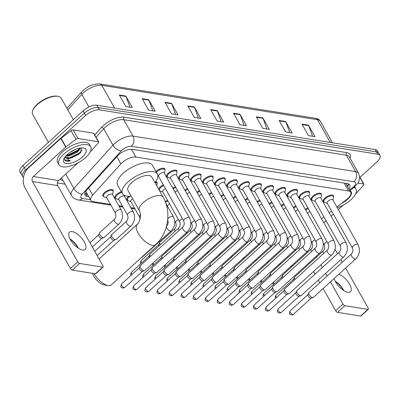 <?xml version="1.0" encoding="UTF-8"?>
<svg xmlns="http://www.w3.org/2000/svg" width="400" height="400" viewBox="0 0 400 400"><rect width="100%" height="100%" fill="white"/><g stroke="black" fill="none" stroke-linecap="round" stroke-linejoin="round"><path stroke-width="0.6" d="M127.715 200.405A5.84 2.485 -29.4 0 1 126.93 199.82A5.84 2.485 -29.4 0 1 128.54 196.4A5.84 2.485 -29.4 0 1 128.76 196.2M115.67 198.49A5.84 2.485 -29.4 0 1 114.89 197.9A5.84 2.485 -29.4 0 1 116.495 194.48A5.84 2.485 -29.4 0 1 121.355 191.755M103.625 196.57A5.84 2.485 -29.4 0 1 102.845 195.98A5.84 2.485 -29.4 0 1 104.45 192.56A5.84 2.485 -29.4 0 1 113.015 190.25A5.84 2.485 -29.4 0 1 113.11 191.225M158.73 189.34A5.84 2.485 -29.4 0 1 160.47 186.68A5.84 2.485 -29.4 0 1 163.305 184.76M251.8 190.56A5.84 2.485 -29.4 0 1 251.02 189.975A5.84 2.485 -29.4 0 1 252.625 186.555A5.84 2.485 -29.4 0 1 261.19 184.24A5.84 2.485 -29.4 0 1 261.29 185.215M239.755 188.645A5.84 2.485 -29.4 0 1 238.975 188.055A5.84 2.485 -29.4 0 1 240.58 184.635A5.84 2.485 -29.4 0 1 249.145 182.325A5.84 2.485 -29.4 0 1 249.245 183.295M299.98 198.24A5.84 2.485 -29.4 0 1 299.195 197.65A5.84 2.485 -29.4 0 1 300.805 194.23A5.84 2.485 -29.4 0 1 309.37 191.92A5.84 2.485 -29.4 0 1 309.465 192.89M227.71 186.725A5.84 2.485 -29.4 0 1 226.93 186.135A5.84 2.485 -29.4 0 1 228.535 182.715A5.84 2.485 -29.4 0 1 237.1 180.405A5.84 2.485 -29.4 0 1 237.2 181.38M312.025 200.155A5.84 2.485 -29.4 0 1 311.24 199.57A5.84 2.485 -29.4 0 1 312.85 196.15A5.84 2.485 -29.4 0 1 321.415 193.835A5.84 2.485 -29.4 0 1 321.51 194.81M263.845 192.48A5.84 2.485 -29.4 0 1 263.065 191.895A5.84 2.485 -29.4 0 1 264.67 188.475A5.84 2.485 -29.4 0 1 273.235 186.16A5.84 2.485 -29.4 0 1 273.335 187.135M287.935 196.32A5.84 2.485 -29.4 0 1 287.155 195.73A5.84 2.485 -29.4 0 1 288.76 192.31A5.84 2.485 -29.4 0 1 297.325 190A5.84 2.485 -29.4 0 1 297.42 190.975M275.89 194.4A5.84 2.485 -29.4 0 1 275.11 193.81A5.84 2.485 -29.4 0 1 276.715 190.39A5.84 2.485 -29.4 0 1 285.28 188.08A5.84 2.485 -29.4 0 1 285.375 189.055M215.665 184.805A5.84 2.485 -29.4 0 1 214.885 184.215A5.84 2.485 -29.4 0 1 216.49 180.795A5.84 2.485 -29.4 0 1 225.055 178.485A5.84 2.485 -29.4 0 1 225.155 179.46M203.625 182.885A5.84 2.485 -29.4 0 1 202.84 182.3A5.84 2.485 -29.4 0 1 204.445 178.88A5.84 2.485 -29.4 0 1 213.01 176.565A5.84 2.485 -29.4 0 1 213.11 177.54M191.58 180.965A5.84 2.485 -29.4 0 1 190.795 180.38A5.84 2.485 -29.4 0 1 192.405 176.96A5.84 2.485 -29.4 0 1 200.965 174.65A5.84 2.485 -29.4 0 1 201.065 175.62M179.535 179.05A5.84 2.485 -29.4 0 1 178.75 178.46A5.84 2.485 -29.4 0 1 180.36 175.04A5.84 2.485 -29.4 0 1 188.92 172.73A5.84 2.485 -29.4 0 1 189.02 173.705M167.49 177.13A5.84 2.485 -29.4 0 1 166.705 176.54A5.84 2.485 -29.4 0 1 168.315 173.12A5.84 2.485 -29.4 0 1 176.88 170.81A5.84 2.485 -29.4 0 1 176.975 171.785M155.99 171.47A5.84 2.485 -29.4 0 1 156.27 171.2A5.84 2.485 -29.4 0 1 164.835 168.89A5.84 2.485 -29.4 0 1 164.93 169.865M324.07 202.075A5.84 2.485 -29.4 0 1 323.285 201.485A5.84 2.485 -29.4 0 1 324.895 198.065A5.84 2.485 -29.4 0 1 333.46 195.755A5.84 2.485 -29.4 0 1 333.555 196.73M336.87 207.015L346.335 199.79A10.945 4.66 150.6 0 0 347.705 198.65A10.945 4.66 150.6 0 0 350.72 192.24A10.945 4.66 150.6 0 0 348.505 190.96L135.885 157.085A10.945 4.66 150.6 0 0 120.865 163.87L92.675 195.095A10.945 4.66 150.6 0 0 90.835 200.335A10.945 4.66 150.6 0 0 93.05 201.615L110.515 204.4M345.65 183.31A10.945 4.66 -29.4 0 1 345.855 183.61L350.72 192.24M321.54 218.725L323.935 216.895M329.205 212.87L331.6 211.04M118.8 205.72L122.56 206.315M130.845 207.635L134.605 208.235M165.275 201.645A5.84 2.485 -29.4 0 1 167.51 200.235M293.29 207.5A5.84 2.485 -29.4 0 1 295.795 205.87M281.245 205.58A5.84 2.485 -29.4 0 1 283.75 203.95M269.2 203.665A5.84 2.485 -29.4 0 1 271.71 202.03M257.155 201.745A5.84 2.485 -29.4 0 1 259.665 200.11M245.11 199.825A5.84 2.485 -29.4 0 1 247.62 198.195M233.07 197.905A5.84 2.485 -29.4 0 1 235.575 196.275M221.025 195.985A5.84 2.485 -29.4 0 1 223.53 194.355M208.98 194.07A5.84 2.485 -29.4 0 1 211.485 192.435M196.935 192.15A5.84 2.485 -29.4 0 1 199.44 190.52M184.89 190.23A5.84 2.485 -29.4 0 1 187.395 188.6M172.845 188.31A5.84 2.485 -29.4 0 1 175.35 186.68M155.575 181.735A5.84 2.485 -29.4 0 1 156.99 182.45A5.84 2.485 -29.4 0 1 157.09 183.425M305.335 209.42A5.84 2.485 -29.4 0 1 307.84 207.79M348.89 188.99A10.945 4.66 150.6 0 0 349.8 184.9A10.945 4.66 150.6 0 0 347.59 183.62L132.355 149.33A10.945 4.66 150.6 0 0 117.335 156.115L86.885 189.845A10.945 4.66 150.6 0 0 85.04 195.085A10.945 4.66 150.6 0 0 87.255 196.365L88.73 196.6M348.765 183.97A10.945 4.66 -29.4 0 1 347.59 186.69M23.51 177.31A10.945 4.66 -29.4 0 1 22.595 176.445A10.945 4.66 -29.4 0 1 25.605 170.03L85.655 115.47A10.945 4.66 -29.4 0 1 99.5 109.855L377.785 154.19A10.945 4.66 -29.4 0 1 380 155.47A10.945 4.66 -29.4 0 1 376.985 161.885L360.04 177.285M65.035 184.135L57.32 182.905M22.595 176.445L20 171.84A10.945 4.66 -29.4 0 1 23.015 165.43L83.06 110.865A10.945 4.66 -29.4 0 1 96.905 105.25L375.195 149.59L376.49 151.89A10.945 4.66 -29.4 0 1 378.705 153.17A10.945 4.66 -29.4 0 0 376.49 151.89L98.2 107.55L376.49 151.89L377.785 154.19M83.06 110.865L84.355 113.165A10.945 4.66 -29.4 0 1 98.2 107.55A10.945 4.66 -29.4 0 0 84.355 113.165L24.31 167.73L84.355 113.165L85.655 115.47M21.295 174.14A10.945 4.66 -29.4 0 1 24.31 167.73A10.945 4.66 -29.4 0 0 21.295 174.14M87.435 194.3L85.96 194.065A10.945 4.66 -29.4 0 1 84.785 193.715M119.345 95.02L125.83 106.525L132.35 107.565L125.87 96.06L119.345 95.02M129.96 107.185L126.065 96.485A2.92 2.33 -80.9 0 0 125.87 96.06M142.175 98.655L148.655 110.16L155.18 111.2L148.695 99.695L142.175 98.655M152.79 110.82L148.89 100.12A2.92 2.33 -80.9 0 0 148.695 99.695M165 102.295L171.485 113.8L178.005 114.835L171.525 103.335L165 102.295M175.615 114.455L171.72 103.76A2.92 2.33 -80.9 0 0 171.525 103.335M187.83 105.93L194.315 117.435L200.835 118.475L194.355 106.97L187.83 105.93M198.445 118.095L194.55 107.395A2.92 2.33 -80.9 0 0 194.355 106.97M301.97 124.115L308.455 135.62L314.975 136.66L308.495 125.155L301.97 124.115M312.585 136.28L308.69 125.58A2.92 2.33 -80.9 0 0 308.495 125.155M279.145 120.48L285.625 131.985L292.15 133.02L285.665 121.52L279.145 120.48M289.76 132.64L285.86 121.945A2.92 2.33 -80.9 0 0 285.665 121.52M256.315 116.84L262.8 128.345L269.32 129.385L262.84 117.88L256.315 116.84M266.93 129.005L263.035 118.305A2.92 2.33 -80.9 0 0 262.84 117.88M233.485 113.205L239.97 124.71L246.49 125.75L240.01 114.245L233.485 113.205M244.1 125.365L240.205 114.67A2.92 2.33 -80.9 0 0 240.01 114.245M210.66 109.57L217.14 121.07L223.665 122.11L217.18 110.605L210.66 109.57M221.275 121.73L217.375 111.035A2.92 2.33 -80.9 0 0 217.18 110.605M375.195 149.59A10.945 4.66 -29.4 0 1 377.405 150.87L380 155.47M343.605 290.465A14.595 6.24 47.7 0 0 335.31 281.335M335.22 281.155A11.675 4.99 -132.3 0 1 343.775 290.57M334.18 278.495A11.675 4.99 47.7 0 0 347.78 292.25A11.675 4.99 47.7 0 0 350.445 291.69A11.675 4.99 47.7 0 0 348.715 282.795A11.675 4.99 47.7 0 0 338.865 274.235M358 183.135L363.59 184.025L359.665 177.065M368.34 309.3L361.02 315.955A1.825 0.78 -132.3 0 1 360.6 316.04L367.925 309.39A1.825 0.78 47.7 0 0 368.34 309.3A1.825 0.78 47.7 0 0 368.2 308.125L345.64 268.08M337.555 312.37A1.825 0.78 -132.3 0 1 335.66 310.76L342.98 304.105A1.825 0.78 47.7 0 0 344.88 305.715L337.555 312.37L360.6 316.04M308.75 263.01L309.195 263.795M313.545 271.515L315.03 274.155M318.34 280.025L319.825 282.66M323.135 288.53L335.66 310.76M344.88 305.715L367.925 309.39M342.33 262.21L340.845 259.575M337.54 253.705L335.03 249.255M342.98 304.105L330.455 281.875M327.15 276.01L325.66 273.37M322.355 267.5L320.87 264.86M316.52 257.145L316.075 256.355M323.825 222.77L326.09 220.715M331.075 216.185L333.34 214.125M338.325 209.595L343.21 205.16M355.65 193.85L356.165 193.385A1.825 0.775 150.6 0 0 356.36 193.19L363.65 185.115A1.825 0.775 150.6 0 0 363.96 184.24A1.825 0.775 150.6 0 0 363.59 184.025M354.065 187.43A18.24 7.765 -29.4 0 1 355.97 189.06A18.24 7.765 -29.4 0 1 350.945 199.745A18.24 7.765 -29.4 0 1 337.295 207.77M349.895 190.62A12.77 5.435 -29.4 0 1 347.685 199.23A12.77 5.435 -29.4 0 1 341.765 203.28M104.095 284.915A10.035 4.29 -132.3 0 1 104.08 284.915A10.035 4.29 -132.3 0 1 92.47 273.325M93.965 273.565A13.68 5.85 47.7 0 0 108.14 285.57A13.68 5.85 47.7 0 0 108.155 285.575A13.68 5.85 47.7 0 0 111.28 284.915L155.56 244.68A13.68 5.85 -132.3 0 1 152.435 245.34A13.68 5.85 -132.3 0 1 139.925 235.915A13.68 5.85 -132.3 0 1 137.155 224.43L99.095 259.015M139.36 210.705A13.68 5.825 150.6 0 1 143.125 202.69A13.68 5.825 150.6 0 1 160.435 195.67A13.68 5.825 150.6 0 1 163.2 197.275L151.855 177.14A13.68 5.825 150.6 0 0 131.785 182.56A13.68 5.825 150.6 0 0 128.015 190.575L139.36 210.705L140.25 213.115C141.7 216.585 138.42 224.405 137.155 224.43M131.085 196.02A20.065 8.545 -29.4 0 1 122.455 193.71A20.065 8.545 -29.4 0 1 127.98 181.95A20.065 8.545 -29.4 0 1 157.42 174.005A20.065 8.545 -29.4 0 1 154.925 182.585M122.455 193.71L117.59 185.08A20.065 8.545 -29.4 0 1 123.115 173.325A20.065 8.545 -29.4 0 1 152.555 165.38L157.42 174.005M352.35 247.86L327.13 203.11A3.285 1.4 -29.4 0 1 328.035 201.185A3.285 1.4 -29.4 0 1 332.855 199.885L358.07 244.64A3.285 1.4 -29.4 0 0 357.28 244.24A3.285 1.4 -29.4 0 0 353.255 245.94A3.285 1.4 -29.4 0 0 352.35 247.86C353.28 250.115 352.95 252.165 351.36 254.005L308.91 292.58A3.285 1.405 -132.3 0 0 308.75 292.81A3.285 1.405 -132.3 0 0 309.165 294.695A3.285 1.405 -132.3 0 0 312.58 297.595A3.285 1.405 -132.3 0 0 313.08 297.575A3.285 1.405 -132.3 0 0 313.33 297.44L355.775 258.87A3.285 1.405 -132.3 0 1 355.025 259.025A3.285 1.405 -132.3 0 1 354.9 259A3.285 1.405 -132.3 0 1 351.965 256.68A3.285 1.405 -132.3 0 1 351.36 254.005M327.255 203.33L324.64 202.425A5.475 2.33 -29.4 0 1 323.93 201.885A5.475 2.33 -29.4 0 1 325.435 198.675A5.475 2.33 -29.4 0 1 333.465 196.51A5.475 2.33 -29.4 0 1 333.56 197.4L332.98 200.11M311.25 298.095A2.37 1.015 -132.3 0 1 311.07 298.195A2.37 1.015 -132.3 0 1 310.71 298.21A2.37 1.015 -132.3 0 1 308.245 296.115A2.37 1.015 -132.3 0 1 307.945 294.755L308.75 292.81M340.305 245.945L315.09 201.19A3.285 1.4 -29.4 0 1 315.99 199.265A3.285 1.4 -29.4 0 1 320.81 197.965L346.025 242.72A3.285 1.4 -29.4 0 0 345.235 242.32A3.285 1.4 -29.4 0 0 341.21 244.02A3.285 1.4 -29.4 0 0 340.305 245.945C341.235 248.195 340.905 250.245 339.315 252.09L296.87 290.66A3.285 1.405 -132.3 0 0 296.705 290.895A3.285 1.405 -132.3 0 0 297.12 292.78A3.285 1.405 -132.3 0 0 300.535 295.68A3.285 1.405 -132.3 0 0 301.035 295.66A3.285 1.405 -132.3 0 0 301.285 295.52L343.73 256.95A3.285 1.405 -132.3 0 1 342.985 257.105A3.285 1.405 -132.3 0 1 342.855 257.085A3.285 1.405 -132.3 0 1 339.92 254.765A3.285 1.405 -132.3 0 1 339.315 252.09M315.215 201.415L312.595 200.51A5.475 2.33 -29.4 0 1 311.885 199.965A5.475 2.33 -29.4 0 1 313.39 196.76A5.475 2.33 -29.4 0 1 321.42 194.59A5.475 2.33 -29.4 0 1 321.515 195.48L320.935 198.19M299.205 296.175A2.37 1.015 -132.3 0 1 299.025 296.275A2.37 1.015 -132.3 0 1 298.665 296.29A2.37 1.015 -132.3 0 1 296.2 294.195A2.37 1.015 -132.3 0 1 295.9 292.835L296.705 290.895M328.26 244.025L303.045 199.27A3.285 1.4 -29.4 0 1 303.945 197.35A3.285 1.4 -29.4 0 1 308.765 196.05L333.98 240.8A3.285 1.4 -29.4 0 0 333.19 240.4A3.285 1.4 -29.4 0 0 329.165 242.1A3.285 1.4 -29.4 0 0 328.26 244.025C329.19 246.28 328.86 248.325 327.27 250.17L284.825 288.74A3.285 1.405 -132.3 0 0 284.66 288.975A3.285 1.405 -132.3 0 0 285.075 290.86A3.285 1.405 -132.3 0 0 288.49 293.76A3.285 1.405 -132.3 0 0 288.99 293.74A3.285 1.405 -132.3 0 0 289.24 293.6L331.69 255.03A3.285 1.405 -132.3 0 1 330.94 255.19A3.285 1.405 -132.3 0 1 330.81 255.165A3.285 1.405 -132.3 0 1 327.875 252.845A3.285 1.405 -132.3 0 1 327.27 250.17M303.17 199.495L300.55 198.59A5.475 2.33 -29.4 0 1 299.84 198.045A5.475 2.33 -29.4 0 1 301.345 194.84A5.475 2.33 -29.4 0 1 309.375 192.67A5.475 2.33 -29.4 0 1 309.47 193.56L308.89 196.27M287.16 294.255A2.37 1.015 -132.3 0 1 286.98 294.355A2.37 1.015 -132.3 0 1 286.62 294.37A2.37 1.015 -132.3 0 1 284.155 292.275A2.37 1.015 -132.3 0 1 283.855 290.915L284.66 288.975M316.215 242.105L291 197.355A3.285 1.4 -29.4 0 1 291.9 195.43A3.285 1.4 -29.4 0 1 296.72 194.13L321.935 238.88A3.285 1.4 -29.4 0 0 321.145 238.48A3.285 1.4 -29.4 0 0 317.12 240.18A3.285 1.4 -29.4 0 0 316.215 242.105C317.145 244.36 316.815 246.41 315.225 248.25L272.78 286.82A3.285 1.405 -132.3 0 0 272.615 287.055A3.285 1.405 -132.3 0 0 273.03 288.94A3.285 1.405 -132.3 0 0 276.445 291.84A3.285 1.405 -132.3 0 0 276.945 291.82A3.285 1.405 -132.3 0 0 277.195 291.68L319.645 253.11A3.285 1.405 -132.3 0 1 318.895 253.27A3.285 1.405 -132.3 0 1 318.77 253.245A3.285 1.405 -132.3 0 1 315.83 250.925A3.285 1.405 -132.3 0 1 315.225 248.25M291.125 197.575L288.505 196.67A5.475 2.33 -29.4 0 1 287.795 196.125A5.475 2.33 -29.4 0 1 289.3 192.92A5.475 2.33 -29.4 0 1 297.33 190.755A5.475 2.33 -29.4 0 1 297.425 191.645L296.845 194.35M275.115 292.34A2.37 1.015 -132.3 0 1 274.94 292.44A2.37 1.015 -132.3 0 1 274.575 292.45A2.37 1.015 -132.3 0 1 272.11 290.36A2.37 1.015 -132.3 0 1 271.81 288.995L272.615 287.055M304.17 240.185L278.955 195.435A3.285 1.4 -29.4 0 1 279.86 193.51A3.285 1.4 -29.4 0 1 284.675 192.21L309.89 236.96A3.285 1.4 -29.4 0 0 309.1 236.56A3.285 1.4 -29.4 0 0 305.075 238.26A3.285 1.4 -29.4 0 0 304.17 240.185C305.1 242.44 304.77 244.49 303.18 246.33L260.735 284.905A3.285 1.405 -132.3 0 0 260.57 285.135A3.285 1.405 -132.3 0 0 260.985 287.02A3.285 1.405 -132.3 0 0 264.4 289.92A3.285 1.405 -132.3 0 0 264.9 289.9A3.285 1.405 -132.3 0 0 265.15 289.765L307.6 251.19A3.285 1.405 -132.3 0 1 306.85 251.35A3.285 1.405 -132.3 0 1 306.725 251.325A3.285 1.405 -132.3 0 1 303.785 249.005A3.285 1.405 -132.3 0 1 303.18 246.33M279.08 195.655L276.46 194.75A5.475 2.33 -29.4 0 1 275.75 194.21A5.475 2.33 -29.4 0 1 277.255 191A5.475 2.33 -29.4 0 1 285.285 188.835A5.475 2.33 -29.4 0 1 285.385 189.725L284.8 192.43M263.07 290.42A2.37 1.015 -132.3 0 1 262.895 290.52A2.37 1.015 -132.3 0 1 262.53 290.535A2.37 1.015 -132.3 0 1 260.065 288.44A2.37 1.015 -132.3 0 1 259.765 287.075L260.57 285.135M292.125 238.265L266.91 193.515A3.285 1.4 -29.4 0 1 267.815 191.59A3.285 1.4 -29.4 0 1 272.63 190.29L297.845 235.045A3.285 1.4 -29.4 0 0 297.055 234.645A3.285 1.4 -29.4 0 0 293.03 236.345A3.285 1.4 -29.4 0 0 292.125 238.265C293.055 240.52 292.725 242.57 291.135 244.415L248.69 282.985A3.285 1.405 -132.3 0 0 248.53 283.22A3.285 1.405 -132.3 0 0 248.94 285.1A3.285 1.405 -132.3 0 0 252.355 288A3.285 1.405 -132.3 0 0 252.855 287.985A3.285 1.405 -132.3 0 0 253.105 287.845L295.555 249.275A3.285 1.405 -132.3 0 1 294.805 249.43A3.285 1.405 -132.3 0 1 294.68 249.405A3.285 1.405 -132.3 0 1 291.745 247.09A3.285 1.405 -132.3 0 1 291.135 244.415M267.035 193.735L264.415 192.83A5.475 2.33 -29.4 0 1 263.705 192.29A5.475 2.33 -29.4 0 1 265.21 189.08A5.475 2.33 -29.4 0 1 273.24 186.915A5.475 2.33 -29.4 0 1 273.34 187.805L272.755 190.515M251.03 288.5A2.37 1.015 -132.3 0 1 250.85 288.6A2.37 1.015 -132.3 0 1 250.485 288.615A2.37 1.015 -132.3 0 1 248.02 286.52A2.37 1.015 -132.3 0 1 247.72 285.16L248.53 283.22M280.08 236.35L254.865 191.595A3.285 1.4 -29.4 0 1 255.77 189.67A3.285 1.4 -29.4 0 1 260.585 188.37L285.8 233.125A3.285 1.4 -29.4 0 0 285.01 232.725A3.285 1.4 -29.4 0 0 280.985 234.425A3.285 1.4 -29.4 0 0 280.08 236.35C281.01 238.605 280.68 240.65 279.095 242.495L236.645 281.065A3.285 1.405 -132.3 0 0 236.485 281.3A3.285 1.405 -132.3 0 0 236.895 283.185A3.285 1.405 -132.3 0 0 240.31 286.085A3.285 1.405 -132.3 0 0 240.815 286.065A3.285 1.405 -132.3 0 0 241.06 285.925L283.51 247.355A3.285 1.405 -132.3 0 1 282.76 247.515A3.285 1.405 -132.3 0 1 282.635 247.49A3.285 1.405 -132.3 0 1 279.7 245.17A3.285 1.405 -132.3 0 1 279.095 242.495M254.99 191.82L252.37 190.915A5.475 2.33 -29.4 0 1 251.66 190.37A5.475 2.33 -29.4 0 1 253.165 187.165A5.475 2.33 -29.4 0 1 261.195 184.995A5.475 2.33 -29.4 0 1 261.295 185.885L260.71 188.595M238.985 286.58A2.37 1.015 -132.3 0 1 238.805 286.68A2.37 1.015 -132.3 0 1 238.44 286.695A2.37 1.015 -132.3 0 1 235.975 284.6A2.37 1.015 -132.3 0 1 235.675 283.24L236.485 281.3M268.035 234.43L242.82 189.675A3.285 1.4 -29.4 0 1 243.725 187.755A3.285 1.4 -29.4 0 1 248.54 186.455L273.76 231.205A3.285 1.4 -29.4 0 0 272.965 230.805A3.285 1.4 -29.4 0 0 268.94 232.505A3.285 1.4 -29.4 0 0 268.035 234.43C268.965 236.685 268.635 238.735 267.05 240.575L224.6 279.145A3.285 1.405 -132.3 0 0 224.44 279.38A3.285 1.405 -132.3 0 0 224.85 281.265A3.285 1.405 -132.3 0 0 228.265 284.165A3.285 1.405 -132.3 0 0 228.77 284.145A3.285 1.405 -132.3 0 0 229.015 284.005L271.465 245.435A3.285 1.405 -132.3 0 1 270.715 245.595A3.285 1.405 -132.3 0 1 270.59 245.57A3.285 1.405 -132.3 0 1 267.655 243.25A3.285 1.405 -132.3 0 1 267.05 240.575M242.945 189.9L240.325 188.995A5.475 2.33 -29.4 0 1 239.615 188.45A5.475 2.33 -29.4 0 1 241.125 185.245A5.475 2.33 -29.4 0 1 249.15 183.08A5.475 2.33 -29.4 0 1 249.25 183.965L248.665 186.675M226.94 284.66A2.37 1.015 -132.3 0 1 226.76 284.76A2.37 1.015 -132.3 0 1 226.395 284.775A2.37 1.015 -132.3 0 1 223.93 282.68A2.37 1.015 -132.3 0 1 223.63 281.32L224.44 279.38M255.99 232.51L230.775 187.76A3.285 1.4 -29.4 0 1 231.68 185.835A3.285 1.4 -29.4 0 1 236.495 184.535L261.715 229.285A3.285 1.4 -29.4 0 0 260.92 228.885A3.285 1.4 -29.4 0 0 256.895 230.585A3.285 1.4 -29.4 0 0 255.99 232.51C256.92 234.765 256.59 236.815 255.005 238.655L212.555 277.225A3.285 1.405 -132.3 0 0 212.395 277.46A3.285 1.405 -132.3 0 0 212.805 279.345A3.285 1.405 -132.3 0 0 216.22 282.245A3.285 1.405 -132.3 0 0 216.725 282.225A3.285 1.405 -132.3 0 0 216.97 282.085L259.42 243.515A3.285 1.405 -132.3 0 1 258.67 243.675A3.285 1.405 -132.3 0 1 258.545 243.65A3.285 1.405 -132.3 0 1 255.61 241.33A3.285 1.405 -132.3 0 1 255.005 238.655M230.9 187.98L228.28 187.075A5.475 2.33 -29.4 0 1 227.57 186.53A5.475 2.33 -29.4 0 1 229.08 183.325A5.475 2.33 -29.4 0 1 237.105 181.16A5.475 2.33 -29.4 0 1 237.205 182.05L236.62 184.755M214.895 282.745A2.37 1.015 -132.3 0 1 214.715 282.845A2.37 1.015 -132.3 0 1 214.35 282.855A2.37 1.015 -132.3 0 1 211.885 280.765A2.37 1.015 -132.3 0 1 211.585 279.4L212.395 277.46M243.945 230.59L218.73 185.84A3.285 1.4 -29.4 0 1 219.635 183.915A3.285 1.4 -29.4 0 1 224.45 182.615L249.67 227.365A3.285 1.4 -29.4 0 0 248.875 226.965A3.285 1.4 -29.4 0 0 244.85 228.665A3.285 1.4 -29.4 0 0 243.945 230.59C244.875 232.845 244.545 234.895 242.96 236.735L200.51 275.31A3.285 1.405 -132.3 0 0 200.35 275.54A3.285 1.405 -132.3 0 0 200.76 277.425A3.285 1.405 -132.3 0 0 204.175 280.325A3.285 1.405 -132.3 0 0 204.68 280.305A3.285 1.405 -132.3 0 0 204.925 280.17L247.375 241.595A3.285 1.405 -132.3 0 1 246.625 241.755A3.285 1.405 -132.3 0 1 246.5 241.73A3.285 1.405 -132.3 0 1 243.565 239.41A3.285 1.405 -132.3 0 1 242.96 236.735M218.855 186.06L216.235 185.155A5.475 2.33 -29.4 0 1 215.525 184.615A5.475 2.33 -29.4 0 1 217.035 181.405A5.475 2.33 -29.4 0 1 225.065 179.24A5.475 2.33 -29.4 0 1 225.16 180.13L224.575 182.835M202.85 280.825A2.37 1.015 -132.3 0 1 202.67 280.925A2.37 1.015 -132.3 0 1 202.31 280.94A2.37 1.015 -132.3 0 1 199.84 278.845A2.37 1.015 -132.3 0 1 199.545 277.485L200.35 275.54M231.9 228.67L206.685 183.92A3.285 1.4 -29.4 0 1 207.59 181.995A3.285 1.4 -29.4 0 1 212.405 180.695L237.625 225.45A3.285 1.4 -29.4 0 0 236.835 225.05A3.285 1.4 -29.4 0 0 232.805 226.75A3.285 1.4 -29.4 0 0 231.9 228.67C232.83 230.925 232.5 232.975 230.915 234.82L188.465 273.39A3.285 1.405 -132.3 0 0 188.305 273.625A3.285 1.405 -132.3 0 0 188.715 275.51A3.285 1.405 -132.3 0 0 192.135 278.41A3.285 1.405 -132.3 0 0 192.635 278.39A3.285 1.405 -132.3 0 0 192.88 278.25L235.33 239.68A3.285 1.405 -132.3 0 1 234.58 239.835A3.285 1.405 -132.3 0 1 234.455 239.81A3.285 1.405 -132.3 0 1 231.52 237.495A3.285 1.405 -132.3 0 1 230.915 234.82M206.81 184.14L204.195 183.24A5.475 2.33 -29.4 0 1 203.48 182.695A5.475 2.33 -29.4 0 1 204.99 179.49A5.475 2.33 -29.4 0 1 213.02 177.32A5.475 2.33 -29.4 0 1 213.115 178.21L212.53 180.92M190.805 278.905A2.37 1.015 -132.3 0 1 190.625 279.005A2.37 1.015 -132.3 0 1 190.265 279.02A2.37 1.015 -132.3 0 1 187.795 276.925A2.37 1.015 -132.3 0 1 187.5 275.565L188.305 273.625M219.855 226.755L194.64 182A3.285 1.4 -29.4 0 1 195.545 180.08A3.285 1.4 -29.4 0 1 200.365 178.775L225.58 223.53A3.285 1.4 -29.4 0 0 224.79 223.13A3.285 1.4 -29.4 0 0 220.76 224.83A3.285 1.4 -29.4 0 0 219.855 226.755C220.785 229.01 220.46 231.055 218.87 232.9L176.42 271.47A3.285 1.405 -132.3 0 0 176.26 271.705A3.285 1.405 -132.3 0 0 176.675 273.59A3.285 1.405 -132.3 0 0 180.09 276.49A3.285 1.405 -132.3 0 0 180.59 276.47A3.285 1.405 -132.3 0 0 180.84 276.33L223.285 237.76A3.285 1.405 -132.3 0 1 222.535 237.92A3.285 1.405 -132.3 0 1 222.41 237.895A3.285 1.405 -132.3 0 1 219.475 235.575A3.285 1.405 -132.3 0 1 218.87 232.9M194.765 182.225L192.15 181.32A5.475 2.33 -29.4 0 1 191.435 180.775A5.475 2.33 -29.4 0 1 192.945 177.57A5.475 2.33 -29.4 0 1 200.975 175.4A5.475 2.33 -29.4 0 1 201.07 176.29L200.49 179M178.76 276.985A2.37 1.015 -132.3 0 1 178.58 277.085A2.37 1.015 -132.3 0 1 178.22 277.1A2.37 1.015 -132.3 0 1 175.75 275.005A2.37 1.015 -132.3 0 1 175.455 273.645L176.26 271.705M207.815 224.835L182.595 180.08A3.285 1.4 -29.4 0 1 183.5 178.16A3.285 1.4 -29.4 0 1 188.32 176.86L213.535 221.61A3.285 1.4 -29.4 0 0 212.745 221.21A3.285 1.4 -29.4 0 0 208.715 222.91A3.285 1.4 -29.4 0 0 207.815 224.835C208.74 227.09 208.415 229.14 206.825 230.98L164.375 269.55A3.285 1.405 -132.3 0 0 164.215 269.785A3.285 1.405 -132.3 0 0 164.63 271.67A3.285 1.405 -132.3 0 0 168.045 274.57A3.285 1.405 -132.3 0 0 168.545 274.55A3.285 1.405 -132.3 0 0 168.795 274.41L211.24 235.84A3.285 1.405 -132.3 0 1 210.49 236A3.285 1.405 -132.3 0 1 210.365 235.975A3.285 1.405 -132.3 0 1 207.43 233.655A3.285 1.405 -132.3 0 1 206.825 230.98M182.72 180.305L180.105 179.4A5.475 2.33 -29.4 0 1 179.395 178.855A5.475 2.33 -29.4 0 1 180.9 175.65A5.475 2.33 -29.4 0 1 188.93 173.485A5.475 2.33 -29.4 0 1 189.025 174.37L188.445 177.08M166.715 275.065A2.37 1.015 -132.3 0 1 166.535 275.165A2.37 1.015 -132.3 0 1 166.175 275.18A2.37 1.015 -132.3 0 1 163.705 273.085A2.37 1.015 -132.3 0 1 163.41 271.725L164.215 269.785M195.77 222.915L170.55 178.165A3.285 1.4 -29.4 0 1 171.455 176.24A3.285 1.4 -29.4 0 1 176.275 174.94L201.49 219.69A3.285 1.4 -29.4 0 0 200.7 219.29A3.285 1.4 -29.4 0 0 196.67 220.99A3.285 1.4 -29.4 0 0 195.77 222.915C196.7 225.17 196.37 227.22 194.78 229.06L152.33 267.63A3.285 1.405 -132.3 0 0 152.17 267.865A3.285 1.405 -132.3 0 0 152.585 269.75A3.285 1.405 -132.3 0 0 156 272.65A3.285 1.405 -132.3 0 0 156.5 272.63A3.285 1.405 -132.3 0 0 156.75 272.495L199.195 233.92A3.285 1.405 -132.3 0 1 198.445 234.08A3.285 1.405 -132.3 0 1 198.32 234.055A3.285 1.405 -132.3 0 1 195.385 231.735A3.285 1.405 -132.3 0 1 194.78 229.06M170.675 178.385L168.06 177.48A5.475 2.33 -29.4 0 1 167.35 176.935A5.475 2.33 -29.4 0 1 168.855 173.73A5.475 2.33 -29.4 0 1 176.885 171.565A5.475 2.33 -29.4 0 1 176.98 172.455L176.4 175.16M154.67 273.15A2.37 1.015 -132.3 0 1 154.49 273.25A2.37 1.015 -132.3 0 1 154.13 273.265A2.37 1.015 -132.3 0 1 151.66 271.17A2.37 1.015 -132.3 0 1 151.365 269.805L152.17 267.865M183.725 220.995L158.505 176.245A3.285 1.4 -29.4 0 1 159.41 174.32A3.285 1.4 -29.4 0 1 164.23 173.02L189.445 217.77A3.285 1.4 -29.4 0 0 188.655 217.375A3.285 1.4 -29.4 0 0 184.63 219.075A3.285 1.4 -29.4 0 0 183.725 220.995C184.655 223.25 184.325 225.3 182.735 227.14L140.285 265.715A3.285 1.405 -132.3 0 0 140.125 265.945A3.285 1.405 -132.3 0 0 140.54 267.83A3.285 1.405 -132.3 0 0 143.955 270.73A3.285 1.405 -132.3 0 0 144.455 270.71A3.285 1.405 -132.3 0 0 144.705 270.575L187.15 232.005A3.285 1.405 -132.3 0 1 186.4 232.16A3.285 1.405 -132.3 0 1 186.275 232.135A3.285 1.405 -132.3 0 1 183.34 229.815A3.285 1.405 -132.3 0 1 182.735 227.14M156.405 172.205A5.475 2.33 -29.4 0 1 156.81 171.81A5.475 2.33 -29.4 0 1 164.84 169.645A5.475 2.33 -29.4 0 1 164.935 170.535L164.355 173.245M142.625 271.23A2.37 1.015 -132.3 0 1 142.445 271.33A2.37 1.015 -132.3 0 1 142.085 271.345A2.37 1.015 -132.3 0 1 139.62 269.25A2.37 1.015 -132.3 0 1 139.32 267.89L140.125 265.945M307.59 213.425A3.285 1.4 -29.4 0 1 308.15 212.825A3.285 1.4 -29.4 0 1 310 211.62M295.085 279.415A3.285 1.405 -132.3 0 1 294.91 279.125A3.285 1.405 -132.3 0 1 294.495 277.24A3.285 1.405 -132.3 0 1 294.655 277.01L323.24 251.035C324.83 249.195 325.16 247.145 324.23 244.89A3.285 1.4 -29.4 0 1 325.135 242.965A3.285 1.4 -29.4 0 1 326.985 241.765M305.745 210.145A5.475 2.33 -29.4 0 1 308.245 208.5M293.94 280.455A2.37 1.015 -132.3 0 1 293.69 279.185L294.495 277.24M295.545 211.505A3.285 1.4 -29.4 0 1 296.105 210.905A3.285 1.4 -29.4 0 1 297.96 209.705M283.04 277.5A3.285 1.405 -132.3 0 1 282.865 277.21A3.285 1.405 -132.3 0 1 282.45 275.325A3.285 1.405 -132.3 0 1 282.615 275.09L311.195 249.115C312.785 247.275 313.115 245.225 312.185 242.97A3.285 1.4 -29.4 0 1 313.09 241.045A3.285 1.4 -29.4 0 1 314.94 239.845M293.7 208.225A5.475 2.33 -29.4 0 1 296.2 206.58M281.895 278.54A2.37 1.015 -132.3 0 1 281.645 277.265L282.45 275.325M283.5 209.585A3.285 1.4 -29.4 0 1 284.06 208.985A3.285 1.4 -29.4 0 1 285.915 207.785M270.995 275.58A3.285 1.405 -132.3 0 1 270.82 275.29A3.285 1.405 -132.3 0 1 270.405 273.405A3.285 1.405 -132.3 0 1 270.57 273.17L299.15 247.2C300.74 245.355 301.07 243.305 300.14 241.05A3.285 1.4 -29.4 0 1 301.045 239.13A3.285 1.4 -29.4 0 1 302.895 237.925M281.655 206.305A5.475 2.33 -29.4 0 1 284.155 204.66M269.85 276.62A2.37 1.015 -132.3 0 1 269.6 275.345L270.405 273.405M271.46 207.665A3.285 1.4 -29.4 0 1 272.015 207.07A3.285 1.4 -29.4 0 1 273.87 205.865M258.95 273.66A3.285 1.405 -132.3 0 1 258.775 273.37A3.285 1.405 -132.3 0 1 258.36 271.485A3.285 1.405 -132.3 0 1 258.525 271.25L287.105 245.28C288.695 243.435 289.025 241.39 288.095 239.135A3.285 1.4 -29.4 0 1 289 237.21A3.285 1.4 -29.4 0 1 290.85 236.005M269.61 204.385A5.475 2.33 -29.4 0 1 272.11 202.745M257.805 274.7A2.37 1.015 -132.3 0 1 257.555 273.425L258.36 271.485M259.415 205.745A3.285 1.4 -29.4 0 1 259.97 205.15A3.285 1.4 -29.4 0 1 261.825 203.945M246.905 271.74A3.285 1.405 -132.3 0 1 246.73 271.45A3.285 1.405 -132.3 0 1 246.315 269.565A3.285 1.405 -132.3 0 1 246.48 269.335L275.06 243.36C276.65 241.52 276.98 239.47 276.05 237.215A3.285 1.4 -29.4 0 1 276.955 235.29A3.285 1.4 -29.4 0 1 278.805 234.09M257.565 202.47A5.475 2.33 -29.4 0 1 260.065 200.825M245.76 272.78A2.37 1.015 -132.3 0 1 245.51 271.505L246.315 269.565M247.37 203.83A3.285 1.4 -29.4 0 1 247.925 203.23A3.285 1.4 -29.4 0 1 249.78 202.03M234.86 269.825A3.285 1.405 -132.3 0 1 234.685 269.53A3.285 1.405 -132.3 0 1 234.275 267.65A3.285 1.405 -132.3 0 1 234.435 267.415L263.02 241.44C264.605 239.6 264.935 237.55 264.005 235.295A3.285 1.4 -29.4 0 1 264.91 233.37A3.285 1.4 -29.4 0 1 266.765 232.17M245.52 200.55A5.475 2.33 -29.4 0 1 248.02 198.905M233.715 270.86A2.37 1.015 -132.3 0 1 233.465 269.59L234.275 267.65M235.325 201.91A3.285 1.4 -29.4 0 1 235.88 201.31A3.285 1.4 -29.4 0 1 237.735 200.11M222.815 267.905A3.285 1.405 -132.3 0 1 222.64 267.615A3.285 1.405 -132.3 0 1 222.23 265.73A3.285 1.405 -132.3 0 1 222.39 265.495L250.975 239.52C252.56 237.68 252.89 235.63 251.96 233.375A3.285 1.4 -29.4 0 1 252.865 231.45A3.285 1.4 -29.4 0 1 254.72 230.25M233.475 198.63A5.475 2.33 -29.4 0 1 235.975 196.985M221.67 268.945A2.37 1.015 -132.3 0 1 221.42 267.67L222.23 265.73M223.28 199.99A3.285 1.4 -29.4 0 1 223.835 199.39A3.285 1.4 -29.4 0 1 225.69 198.19M210.77 265.985A3.285 1.405 -132.3 0 1 210.595 265.695A3.285 1.405 -132.3 0 1 210.185 263.81A3.285 1.405 -132.3 0 1 210.345 263.575L238.93 237.605C240.515 235.76 240.845 233.71 239.915 231.455A3.285 1.4 -29.4 0 1 240.82 229.535A3.285 1.4 -29.4 0 1 242.675 228.33M221.43 196.71A5.475 2.33 -29.4 0 1 223.93 195.065M209.625 267.025A2.37 1.015 -132.3 0 1 209.375 265.75L210.185 263.81M211.235 198.07A3.285 1.4 -29.4 0 1 211.79 197.475A3.285 1.4 -29.4 0 1 213.645 196.27M198.725 264.065A3.285 1.405 -132.3 0 1 198.55 263.775A3.285 1.405 -132.3 0 1 198.14 261.89A3.285 1.405 -132.3 0 1 198.3 261.655L226.885 235.685C228.47 233.84 228.8 231.795 227.87 229.54A3.285 1.4 -29.4 0 1 228.775 227.615A3.285 1.4 -29.4 0 1 230.63 226.41M209.385 194.79A5.475 2.33 -29.4 0 1 211.885 193.15M197.585 265.105A2.37 1.015 -132.3 0 1 197.33 263.83L198.14 261.89M199.19 196.155A3.285 1.4 -29.4 0 1 199.75 195.555A3.285 1.4 -29.4 0 1 201.6 194.35M186.68 262.145A3.285 1.405 -132.3 0 1 186.505 261.855A3.285 1.405 -132.3 0 1 186.095 259.97A3.285 1.405 -132.3 0 1 186.255 259.74L214.84 233.765C216.43 231.925 216.755 229.875 215.825 227.62A3.285 1.4 -29.4 0 1 216.73 225.695A3.285 1.4 -29.4 0 1 218.585 224.495M197.34 192.875A5.475 2.33 -29.4 0 1 199.84 191.23M185.54 263.185A2.37 1.015 -132.3 0 1 185.29 261.915L186.095 259.97M187.145 194.235A3.285 1.4 -29.4 0 1 187.705 193.635A3.285 1.4 -29.4 0 1 189.555 192.435M174.635 260.23A3.285 1.405 -132.3 0 1 174.46 259.94A3.285 1.405 -132.3 0 1 174.05 258.055A3.285 1.405 -132.3 0 1 174.21 257.82L202.795 231.845C204.385 230.005 204.71 227.955 203.785 225.7A3.285 1.4 -29.4 0 1 204.685 223.775A3.285 1.4 -29.4 0 1 206.54 222.575M185.295 190.955A5.475 2.33 -29.4 0 1 187.795 189.31M173.495 261.265A2.37 1.015 -132.3 0 1 173.245 259.995L174.05 258.055M175.1 192.315A3.285 1.4 -29.4 0 1 175.66 191.715A3.285 1.4 -29.4 0 1 177.51 190.515M162.59 258.31A3.285 1.405 -132.3 0 1 162.42 258.02A3.285 1.405 -132.3 0 1 162.005 256.135A3.285 1.405 -132.3 0 1 162.165 255.9L190.75 229.925C192.34 228.085 192.67 226.035 191.74 223.78A3.285 1.4 -29.4 0 1 192.64 221.86A3.285 1.4 -29.4 0 1 194.495 220.655M173.25 189.035A5.475 2.33 -29.4 0 1 175.75 187.39M161.45 259.35A2.37 1.015 -132.3 0 1 161.2 258.075L162.005 256.135M179.13 230.415A3.285 1.405 -132.3 0 1 178.955 230.125A3.285 1.405 -132.3 0 1 178.705 228.01C180.295 226.165 180.625 224.115 179.695 221.86L162.71 191.72A3.285 1.4 -29.4 0 1 163.615 189.795A3.285 1.4 -29.4 0 1 165.465 188.595M150.55 256.39A3.285 1.405 -132.3 0 1 150.375 256.1A3.285 1.405 -132.3 0 1 149.96 254.215A3.285 1.405 -132.3 0 1 150.12 253.98L178.705 228.01M162.835 191.945L160.215 191.04A5.475 2.33 -29.4 0 1 159.505 190.495A5.475 2.33 -29.4 0 1 161.015 187.29A5.475 2.33 -29.4 0 1 163.705 185.47M149.405 257.43A2.37 1.015 -132.3 0 1 149.155 256.155L149.96 254.215M154.965 182.54A5.475 2.33 -29.4 0 1 156.995 183.205A5.475 2.33 -29.4 0 1 157.095 184.09L156.73 185.79M166.435 226.595A3.285 1.405 -132.3 0 0 166.91 228.21A3.285 1.405 -132.3 0 0 170.2 231.085A3.285 1.405 -132.3 0 0 171.075 230.95L142.495 256.925A3.285 1.405 -132.3 0 1 142.245 257.06A3.285 1.405 -132.3 0 1 141.895 257.1M292.8 265.835A3.285 1.405 -132.3 0 1 292.625 265.54A3.285 1.405 -132.3 0 1 292.37 265.03M291.655 266.87A2.37 1.015 -132.3 0 1 291.355 265.95M280.755 263.915A3.285 1.405 -132.3 0 1 280.58 263.625A3.285 1.405 -132.3 0 1 280.325 263.11M279.61 264.955A2.37 1.015 -132.3 0 1 279.31 264.03M268.71 261.995A3.285 1.405 -132.3 0 1 268.535 261.705A3.285 1.405 -132.3 0 1 268.285 261.19M267.565 263.035A2.37 1.015 -132.3 0 1 267.27 262.11M256.665 260.075A3.285 1.405 -132.3 0 1 256.49 259.785A3.285 1.405 -132.3 0 1 256.24 259.27M255.52 261.115A2.37 1.015 -132.3 0 1 255.225 260.195M244.62 258.155A3.285 1.405 -132.3 0 1 244.445 257.865A3.285 1.405 -132.3 0 1 244.195 257.35M243.48 259.195A2.37 1.015 -132.3 0 1 243.18 258.275M232.575 256.24A3.285 1.405 -132.3 0 1 232.4 255.95A3.285 1.405 -132.3 0 1 232.15 255.435M231.435 257.275A2.37 1.015 -132.3 0 1 231.135 256.355M220.53 254.32A3.285 1.405 -132.3 0 1 220.36 254.03A3.285 1.405 -132.3 0 1 220.105 253.515M219.39 255.36A2.37 1.015 -132.3 0 1 219.09 254.435M208.49 252.4A3.285 1.405 -132.3 0 1 208.315 252.11A3.285 1.405 -132.3 0 1 208.06 251.595M207.345 253.44A2.37 1.015 -132.3 0 1 207.045 252.52M196.445 250.48A3.285 1.405 -132.3 0 1 196.27 250.19A3.285 1.405 -132.3 0 1 196.015 249.675M195.3 251.52A2.37 1.015 -132.3 0 1 195 250.6M184.4 248.56A3.285 1.405 -132.3 0 1 184.225 248.27A3.285 1.405 -132.3 0 1 183.97 247.755M183.255 249.6A2.37 1.015 -132.3 0 1 182.955 248.68M172.355 246.645A3.285 1.405 -132.3 0 1 172.18 246.355A3.285 1.405 -132.3 0 1 171.925 245.84M171.21 247.685A2.37 1.015 -132.3 0 1 170.91 246.76M167.26 205.875A3.285 1.4 -29.4 0 1 167.815 205.275A3.285 1.4 -29.4 0 1 169.67 204.07M160.31 244.725A3.285 1.405 -132.3 0 1 160.135 244.435A3.285 1.405 -132.3 0 1 159.72 242.55A3.285 1.405 -132.3 0 1 159.885 242.315L174.675 228.875C176.265 227.03 176.595 224.985 175.665 222.73A3.285 1.4 -29.4 0 1 176.565 220.805A3.285 1.4 -29.4 0 1 178.42 219.6M165.58 202.45A5.475 2.33 -29.4 0 1 167.91 200.95M159.165 245.765A2.37 1.015 -132.3 0 1 158.915 244.49L159.72 242.55M140.085 219.215L139.53 216.97L130.78 201.44A3.285 1.4 -29.4 0 1 131.68 199.515A3.285 1.4 -29.4 0 1 132.645 198.79M123.615 236.735A3.285 1.405 -132.3 0 1 123.75 236.56L137.68 223.9M130.905 201.665L128.285 200.76A5.475 2.33 -29.4 0 1 127.575 200.215A5.475 2.33 -29.4 0 1 129.08 197.01A5.475 2.33 -29.4 0 1 130.205 196.12M127.485 215.055L118.735 199.52A3.285 1.4 -29.4 0 1 119.635 197.6A3.285 1.4 -29.4 0 1 124.455 196.3L133.205 211.83A3.285 1.4 -29.4 0 0 132.415 211.43A3.285 1.4 -29.4 0 0 128.39 213.13A3.285 1.4 -29.4 0 0 127.485 215.055C128.415 217.31 128.085 219.355 126.495 221.2L111.705 234.64A3.285 1.405 -132.3 0 0 111.545 234.875A3.285 1.405 -132.3 0 0 111.955 236.76A3.285 1.405 -132.3 0 0 115.87 239.64A3.285 1.405 -132.3 0 0 116.12 239.5L130.915 226.06A3.285 1.405 -132.3 0 1 130.035 226.195A3.285 1.405 -132.3 0 1 126.75 223.315A3.285 1.405 -132.3 0 1 126.495 221.2M118.86 199.745L116.24 198.84A5.475 2.33 -29.4 0 1 115.53 198.295A5.475 2.33 -29.4 0 1 117.035 195.09A5.475 2.33 -29.4 0 1 121.765 192.485M114.045 240.155A2.37 1.015 -132.3 0 1 113.865 240.255A2.37 1.015 -132.3 0 1 113.5 240.27A2.37 1.015 -132.3 0 1 111.035 238.175A2.37 1.015 -132.3 0 1 110.735 236.815L111.545 234.875M115.44 213.135L106.69 197.605A3.285 1.4 -29.4 0 1 107.595 195.68A3.285 1.4 -29.4 0 1 112.41 194.38L121.16 209.91A3.285 1.4 -29.4 0 0 120.37 209.51A3.285 1.4 -29.4 0 0 116.345 211.21A3.285 1.4 -29.4 0 0 115.44 213.135C116.37 215.39 116.04 217.44 114.45 219.28L99.66 232.72A3.285 1.405 -132.3 0 0 99.5 232.955A3.285 1.405 -132.3 0 0 99.91 234.84A3.285 1.405 -132.3 0 0 103.83 237.72A3.285 1.405 -132.3 0 0 104.075 237.58L118.87 224.14A3.285 1.405 -132.3 0 1 117.995 224.275A3.285 1.405 -132.3 0 1 114.705 221.4A3.285 1.405 -132.3 0 1 114.45 219.28M106.815 197.825L104.195 196.92A5.475 2.33 -29.4 0 1 103.485 196.375A5.475 2.33 -29.4 0 1 104.99 193.17A5.475 2.33 -29.4 0 1 113.02 191.005A5.475 2.33 -29.4 0 1 113.12 191.895L112.535 194.6M102 238.235A2.37 1.015 -132.3 0 1 101.82 238.335A2.37 1.015 -132.3 0 1 101.455 238.35A2.37 1.015 -132.3 0 1 98.99 236.255A2.37 1.015 -132.3 0 1 98.69 234.895L99.5 232.955M78.36 248.205A14.595 6.24 47.7 0 0 70.065 239.075M69.975 238.895A11.675 4.99 -132.3 0 1 78.53 248.315M82.535 249.995A11.675 4.99 47.7 0 0 85.2 249.43A11.675 4.99 47.7 0 0 82.84 239.63A11.675 4.99 47.7 0 0 72.165 231.585A11.675 4.99 47.7 0 0 69.5 232.15A11.675 4.99 47.7 0 0 71.86 241.95A11.675 4.99 47.7 0 0 82.535 249.995M78.02 138.53A1.825 0.775 150.6 0 0 75.94 139.275L65.93 146.92A1.825 0.775 150.6 0 0 65.7 147.11L60.84 138.48A1.825 0.775 -29.4 0 1 61.07 138.29L71.075 130.645A1.825 0.775 -29.4 0 1 73.155 129.9L78.02 138.53L98.345 141.77L93.485 133.14A1.825 0.775 -29.4 0 1 93.855 133.355L98.715 141.98A1.825 0.775 150.6 0 0 98.345 141.77M73.155 129.9L93.485 133.14M60.84 138.48L28.48 167.88A14.595 11.64 -80.9 0 0 25.2 188.26L70.415 268.5L77.74 261.845L32.525 181.605A3.65 2.91 99.1 0 1 33.345 176.51L65.7 147.11M103.1 267.04L95.775 273.695A1.825 0.78 -132.3 0 1 95.36 273.785L102.68 267.13A1.825 0.78 47.7 0 0 103.1 267.04A1.825 0.78 47.7 0 0 102.96 265.865L57.745 185.625A3.65 2.91 99.1 0 1 58.565 180.53L77.965 162.9M77.74 261.845A1.825 0.78 47.7 0 0 79.635 263.46L72.315 270.115L95.36 273.785M72.315 270.115A1.825 0.78 -132.3 0 1 70.415 268.5M79.635 263.46L102.68 267.13M90.405 151.595L90.92 151.125A1.825 0.775 150.6 0 0 91.115 150.93L98.41 142.855A1.825 0.775 150.6 0 0 98.715 141.98M48.425 142.335L32.655 114.35A16.42 6.99 -29.4 0 1 32.725 110.535L33.03 109.77A15.69 6.68 -29.4 0 1 37.285 104.225A15.69 6.68 -29.4 0 1 57.15 96.18L57.965 96.31A16.42 6.99 -29.4 0 1 61.265 98.23L73.355 119.685M32.725 110.535A16.42 6.99 -29.4 0 1 37.175 104.73A16.42 6.99 -29.4 0 1 57.965 96.31M63.96 154.025A18.24 7.765 -29.4 0 1 90.725 146.8A18.24 7.765 -29.4 0 1 85.705 157.49A18.24 7.765 -29.4 0 1 58.94 164.71A18.24 7.765 -29.4 0 1 63.96 154.025M58.94 164.71L57.645 162.41A18.24 7.765 -29.4 0 1 62.665 151.725A18.24 7.765 -29.4 0 1 89.43 144.5L90.725 146.8M64.28 158.015L64.995 160.535C66.11 161.34 67.9 161.48 70.36 160.95L64.865 157.13M65.155 157.115L71.27 157.94A9.12 3.885 -29.4 0 1 65.265 157.36A9.12 3.885 -29.4 0 1 65.08 156.84M71.27 157.94L79.02 154.065L80.46 152.735L81.52 147.915M82.44 156.97A12.77 5.435 -29.4 0 1 68.865 163.54A12.77 5.435 -29.4 0 1 63.76 159.06A12.77 5.435 -29.4 0 1 67.225 154.545A12.77 5.435 -29.4 0 1 83.395 147.995A12.77 5.435 -29.4 0 1 82.44 156.97M66.315 155.42L69.255 155.155L77.28 151.315L80.035 148.085M65.775 156.005L69.41 155.925L77.685 152.035L80.64 147.995M69.77 152.525L76 149.21M68.71 155.265L77.95 150.605L79.02 149.65M70.33 158.14L79.57 153.48L80.755 152.415M66.435 155.3L67.74 155.08L77.745 150.245L79.915 148.105M67.41 158.24L69.36 157.96L79.365 153.12L82.18 150.095M64.49 159.885L70.36 160.95M346.33 184.45A3.65 1.555 150.6 0 0 346.18 183.395M85.3 193.915A10.945 8.73 -80.9 0 0 86.74 193.07M344.05 183.055L348.505 190.96M88.63 187.91L92.675 195.095M116.82 156.685L120.865 163.87M131.47 149.25L135.885 157.085M349.455 190L352.525 187.655A7.295 3.105 150.6 0 0 353.44 186.895A7.295 3.105 150.6 0 0 353.97 181.77L131.34 146.3A7.295 3.105 150.6 0 0 122.11 150.045A7.295 3.105 150.6 0 0 121.33 150.825L82.235 194.125A7.295 3.105 150.6 0 0 82.485 198.475L90.505 199.75M61.81 177.58A14.595 6.215 150.6 0 0 62.17 179.055L71.41 195.45A14.595 6.215 -29.4 0 1 73.865 188.46L112.96 145.16A14.595 6.215 -29.4 0 1 114.52 143.6A14.595 6.215 -29.4 0 1 132.98 136.11L355.61 171.58A14.595 6.215 -29.4 0 1 358.565 173.29L349.325 156.895A14.595 6.215 150.6 0 0 346.375 155.185L123.745 119.715A14.595 6.215 150.6 0 0 105.285 127.205A14.595 6.215 150.6 0 0 103.72 128.765L96.055 137.26M94.76 134.96L101.63 127.35A16.42 6.99 -29.4 0 1 124.155 117.17L346.785 152.64A1.825 1.455 -80.9 0 0 346.375 155.185L355.61 171.58A7.295 5.82 99.1 0 1 353.97 181.77M101.63 127.35A1.825 1.02 -137.9 0 1 103.72 128.765L112.96 145.16A7.295 4.085 42.1 0 0 121.33 150.825M346.785 152.64A16.42 6.99 -29.4 0 1 350.085 158.245M62.935 180.41A16.42 6.99 -29.4 0 1 60.175 179.065M99.5 109.855L96.905 105.25M25.605 170.03L23.015 165.43M131.34 146.3A7.295 5.82 99.1 0 0 132.98 136.11L123.745 119.715A1.825 1.455 -80.9 0 1 124.155 117.17M82.235 194.125A7.295 4.085 42.1 0 1 73.865 188.46L65.725 174.02M82.485 198.475A7.295 5.82 99.1 0 1 78.095 199.93L110.95 205.16M352.525 187.655A7.295 2.06 52.6 0 0 353.71 187.705L349.83 190.665M348.55 184.91L347.18 185.955M85.96 194.065L87.255 196.365M66.905 108.24L81.655 91.9A3.65 2.04 42.1 0 0 81.795 94.39L67.82 109.87M81.655 91.9C86.175 87.705 91.165 83.635 99.955 83.96A3.65 2.91 99.1 0 1 101.82 85.345A14.595 6.215 150.6 0 0 81.795 94.39L88.91 107.01M330.305 142.435L317.495 119.705A3.65 2.91 -80.9 0 0 315.625 118.32C317.83 118.68 319.44 119.71 320.445 121.41A14.595 6.215 150.6 0 0 317.495 119.705L101.82 85.345L114.63 108.075M210.905 110L217.375 111.035M233.73 113.64L240.205 114.67M256.56 117.275L263.035 118.305M279.39 120.915L285.86 121.945M302.215 124.55L308.69 125.58M188.075 106.365L194.55 107.395M165.245 102.73L171.72 103.76M142.42 99.09L148.89 100.12M119.59 95.455L126.065 96.485M290.145 310.865C288.715 314.975 289.655 313.67 291.365 314.96L293.335 314.375A2.37 1.015 -132.3 0 1 292.795 314.49A2.37 1.015 -132.3 0 1 290.625 312.855A2.37 1.015 -132.3 0 1 290.145 310.865L307.985 294.65M291.365 314.96A2.37 1.89 -80.9 0 0 292.795 314.49M278.1 308.945C276.67 313.06 277.61 311.75 279.32 313.045L281.29 312.455A2.37 1.015 -132.3 0 1 280.75 312.57A2.37 1.015 -132.3 0 1 278.58 310.935A2.37 1.015 -132.3 0 1 278.1 308.945L295.94 292.735M279.32 313.045A2.37 1.89 -80.9 0 0 280.75 312.57M266.055 307.025C264.625 311.14 265.565 309.83 267.275 311.125L269.245 310.535A2.37 1.015 -132.3 0 1 268.705 310.65A2.37 1.015 -132.3 0 1 266.535 309.015A2.37 1.015 -132.3 0 1 266.055 307.025L283.895 290.815M267.275 311.125A2.37 1.89 -80.9 0 0 268.705 310.65M254.01 305.11C252.58 309.22 253.52 307.91 255.23 309.205L257.2 308.62A2.37 1.015 -132.3 0 1 256.66 308.73A2.37 1.015 -132.3 0 1 254.49 307.1A2.37 1.015 -132.3 0 1 254.01 305.11L271.855 288.895M255.23 309.205A2.37 1.89 -80.9 0 0 256.66 308.73M241.965 303.19C240.54 307.3 241.475 305.995 243.19 307.285L245.155 306.7A2.37 1.015 -132.3 0 1 244.615 306.815A2.37 1.015 -132.3 0 1 242.445 305.18A2.37 1.015 -132.3 0 1 241.965 303.19L259.81 286.975M243.19 307.285A2.37 1.89 -80.9 0 0 244.615 306.815M229.92 301.27C228.495 305.38 229.43 304.075 231.145 305.365L233.11 304.78A2.37 1.015 -132.3 0 1 232.57 304.895A2.37 1.015 -132.3 0 1 230.4 303.26A2.37 1.015 -132.3 0 1 229.92 301.27L247.765 285.06M231.145 305.365A2.37 1.89 -80.9 0 0 232.57 304.895M217.875 299.35C216.45 303.465 217.385 302.155 219.1 303.45L221.065 302.86A2.37 1.015 -132.3 0 1 220.525 302.975A2.37 1.015 -132.3 0 1 218.355 301.34A2.37 1.015 -132.3 0 1 217.875 299.35L235.72 283.14M219.1 303.45A2.37 1.89 -80.9 0 0 220.525 302.975M205.83 297.43C204.405 301.545 205.34 300.235 207.055 301.53L209.02 300.94A2.37 1.015 -132.3 0 1 208.48 301.055A2.37 1.015 -132.3 0 1 206.31 299.42A2.37 1.015 -132.3 0 1 205.83 297.43L223.675 281.22M207.055 301.53A2.37 1.89 -80.9 0 0 208.48 301.055M193.785 295.515C192.36 299.625 193.295 298.315 195.01 299.61L196.975 299.025A2.37 1.015 -132.3 0 1 196.435 299.14A2.37 1.015 -132.3 0 1 194.265 297.505A2.37 1.015 -132.3 0 1 193.785 295.515L211.63 279.3M195.01 299.61A2.37 1.89 -80.9 0 0 196.435 299.14M181.745 293.595C180.315 297.705 181.25 296.4 182.965 297.69L184.93 297.105A2.37 1.015 -132.3 0 1 184.39 297.22A2.37 1.015 -132.3 0 1 182.22 295.585A2.37 1.015 -132.3 0 1 181.745 293.595L199.585 277.38M182.965 297.69A2.37 1.89 -80.9 0 0 184.39 297.22M169.7 291.675C168.27 295.79 169.205 294.48 170.92 295.77L172.89 295.185A2.37 1.015 -132.3 0 1 172.345 295.3A2.37 1.015 -132.3 0 1 170.18 293.665A2.37 1.015 -132.3 0 1 169.7 291.675L187.54 275.465M170.92 295.77A2.37 1.89 -80.9 0 0 172.345 295.3M157.655 289.755C156.225 293.87 157.16 292.56 158.875 293.855L160.845 293.265A2.37 1.015 -132.3 0 1 160.3 293.38A2.37 1.015 -132.3 0 1 158.135 291.745A2.37 1.015 -132.3 0 1 157.655 289.755L175.495 273.545M158.875 293.855A2.37 1.89 -80.9 0 0 160.3 293.38M145.61 287.835C144.18 291.95 145.115 290.64 146.83 291.935L148.8 291.35A2.37 1.015 -132.3 0 1 148.255 291.46A2.37 1.015 -132.3 0 1 146.09 289.83A2.37 1.015 -132.3 0 1 145.61 287.835L163.45 271.625M146.83 291.935A2.37 1.89 -80.9 0 0 148.255 291.46M133.565 285.92C132.135 290.03 133.075 288.72 134.785 290.015L136.755 289.43A2.37 1.015 -132.3 0 1 136.21 289.545A2.37 1.015 -132.3 0 1 134.045 287.91A2.37 1.015 -132.3 0 1 133.565 285.92L151.405 269.705M134.785 290.015A2.37 1.89 -80.9 0 0 136.21 289.545M121.52 284C120.09 288.11 121.03 286.805 122.74 288.095L124.71 287.51A2.37 1.015 -132.3 0 1 124.17 287.625A2.37 1.015 -132.3 0 1 122 285.99A2.37 1.015 -132.3 0 1 121.52 284L139.36 267.785M122.74 288.095A2.37 1.89 -80.9 0 0 124.17 287.625M323.665 253.445A3.285 1.405 -132.3 0 1 323.49 253.155A3.285 1.405 -132.3 0 1 323.24 251.035M276.535 297.5A2.37 1.015 -132.3 0 1 275.89 295.295L293.73 279.08M311.62 251.525A3.285 1.405 -132.3 0 1 311.45 251.235A3.285 1.405 -132.3 0 1 311.195 249.115M264.49 295.585A2.37 1.015 -132.3 0 1 263.845 293.375L281.685 277.165M299.58 249.605A3.285 1.405 -132.3 0 1 299.405 249.315A3.285 1.405 -132.3 0 1 299.15 247.2M252.45 293.665A2.37 1.015 -132.3 0 1 251.8 291.455L269.64 275.245M287.535 247.69A3.285 1.405 -132.3 0 1 287.36 247.395A3.285 1.405 -132.3 0 1 287.105 245.28M240.405 291.745A2.37 1.015 -132.3 0 1 239.755 289.54L257.6 273.325M275.49 245.77A3.285 1.405 -132.3 0 1 275.315 245.48A3.285 1.405 -132.3 0 1 275.06 243.36M228.36 289.825A2.37 1.015 -132.3 0 1 227.71 287.62L245.555 271.405M263.445 243.85A3.285 1.405 -132.3 0 1 263.27 243.56A3.285 1.405 -132.3 0 1 263.02 241.44M216.315 287.91A2.37 1.015 -132.3 0 1 215.665 285.7L233.51 269.49M251.4 241.93A3.285 1.405 -132.3 0 1 251.225 241.64A3.285 1.405 -132.3 0 1 250.975 239.52M204.27 285.99A2.37 1.015 -132.3 0 1 203.62 283.78L221.465 267.57M239.355 240.01A3.285 1.405 -132.3 0 1 239.18 239.72A3.285 1.405 -132.3 0 1 238.93 237.605M192.225 284.07A2.37 1.015 -132.3 0 1 191.575 281.86L209.42 265.65M227.31 238.095A3.285 1.405 -132.3 0 1 227.135 237.805A3.285 1.405 -132.3 0 1 226.885 235.685M180.18 282.15A2.37 1.015 -132.3 0 1 179.53 279.945L197.375 263.73M215.265 236.175A3.285 1.405 -132.3 0 1 215.09 235.885A3.285 1.405 -132.3 0 1 214.84 233.765M168.135 280.23A2.37 1.015 -132.3 0 1 167.49 278.025L185.33 261.81M203.22 234.255A3.285 1.405 -132.3 0 1 203.045 233.965A3.285 1.405 -132.3 0 1 202.795 231.845M156.09 278.315A2.37 1.015 -132.3 0 1 155.445 276.105L173.285 259.895M191.175 232.335A3.285 1.405 -132.3 0 1 191 232.045A3.285 1.405 -132.3 0 1 190.75 229.925M144.045 276.395A2.37 1.015 -132.3 0 1 143.4 274.185L161.24 257.975M179.695 221.86A3.285 1.4 -29.4 0 1 180.595 219.94A3.285 1.4 -29.4 0 1 182.45 218.735M132 274.475A2.37 1.015 -132.3 0 1 131.355 272.265L149.195 256.055M167.77 218.96A3.285 1.4 -29.4 0 1 168.555 218.02A3.285 1.4 -29.4 0 1 172.58 216.32A3.285 1.4 -29.4 0 1 173.37 216.72C175.77 221.975 175.005 226.72 171.075 230.95M307.59 252.39A3.285 1.405 -132.3 0 1 307.42 252.1A3.285 1.405 -132.3 0 1 307.165 251.585M274.325 283.85A2.37 1.015 -132.3 0 1 273.515 282.165M295.55 250.475A3.285 1.405 -132.3 0 1 295.375 250.18A3.285 1.405 -132.3 0 1 295.12 249.67M262.28 281.93A2.37 1.015 -132.3 0 1 261.47 280.245M283.505 248.555A3.285 1.405 -132.3 0 1 283.33 248.265A3.285 1.405 -132.3 0 1 283.075 247.75M250.235 280.015A2.37 1.015 -132.3 0 1 249.425 278.325M271.46 246.635A3.285 1.405 -132.3 0 1 271.285 246.345A3.285 1.405 -132.3 0 1 271.03 245.83M238.195 278.095A2.37 1.015 -132.3 0 1 237.38 276.405M259.415 244.715A3.285 1.405 -132.3 0 1 259.24 244.425A3.285 1.405 -132.3 0 1 258.985 243.91M226.15 276.175A2.37 1.015 -132.3 0 1 225.335 274.49M247.37 242.795A3.285 1.405 -132.3 0 1 247.195 242.505A3.285 1.405 -132.3 0 1 246.94 241.99M214.105 274.255A2.37 1.015 -132.3 0 1 213.29 272.57M235.325 240.88A3.285 1.405 -132.3 0 1 235.15 240.59A3.285 1.405 -132.3 0 1 234.895 240.075M202.06 272.34A2.37 1.015 -132.3 0 1 201.245 270.65M223.28 238.96A3.285 1.405 -132.3 0 1 223.105 238.67A3.285 1.405 -132.3 0 1 222.85 238.155M190.015 270.42A2.37 1.015 -132.3 0 1 189.2 268.73M211.235 237.04A3.285 1.405 -132.3 0 1 211.06 236.75A3.285 1.405 -132.3 0 1 210.805 236.235M177.97 268.5A2.37 1.015 -132.3 0 1 177.155 266.81M199.19 235.12A3.285 1.405 -132.3 0 1 199.015 234.83A3.285 1.405 -132.3 0 1 198.76 234.315M165.925 266.58A2.37 1.015 -132.3 0 1 165.11 264.895M187.145 233.2A3.285 1.405 -132.3 0 1 186.97 232.91A3.285 1.405 -132.3 0 1 186.72 232.395M153.88 264.66A2.37 1.015 -132.3 0 1 153.065 262.975M175.1 231.285A3.285 1.405 -132.3 0 1 174.925 230.995A3.285 1.405 -132.3 0 1 174.675 228.875M141.835 262.745A2.37 1.015 -132.3 0 1 141.19 260.535L158.955 244.39M139.53 216.97A3.285 1.4 -29.4 0 1 140.435 215.05A3.285 1.4 -29.4 0 1 140.51 214.98M32.525 181.605L57.745 185.625M33.345 176.51L58.565 180.53M61.07 138.29L65.93 146.92M75.94 139.275L71.075 130.645M347.11 185.835L348.705 184.365M85.955 191.675L90.835 200.335M353.71 187.705L357.985 183.16L358.86 181.495L359.67 177.16L358.565 173.29M71.41 195.45C72.845 197.9 75.07 199.39 78.095 199.93M119.23 206.48L122.99 207.08M131.275 208.4L135.035 209M99.955 83.96L315.625 118.32M320.445 121.41L332.49 142.785M363.96 184.24L359.62 176.54M355.97 189.06L354.735 186.87M163.2 197.275C171.725 211.92 168.255 233.465 155.56 244.68M104.08 284.915L108.14 285.57M355.775 258.87C359.705 254.635 360.47 249.89 358.07 244.64M333.465 196.51L332.715 195.18M323.93 201.885L323.18 200.555M311.07 298.195L313.08 297.575M293.335 314.375L311.175 298.165M343.73 256.95C347.66 252.715 348.425 247.975 346.025 242.72M321.42 194.59L320.67 193.26M311.885 199.965L311.135 198.635M299.025 296.275L301.035 295.66M281.29 312.455L299.13 296.245M331.69 255.03C335.615 250.8 336.38 246.055 333.98 240.8M309.375 192.67L308.625 191.345M299.84 198.045L299.09 196.715M286.98 294.355L288.99 293.74M269.245 310.535L287.085 294.325M319.645 253.11C323.57 248.88 324.335 244.135 321.935 238.88M297.33 190.755L296.58 189.425M287.795 196.125L287.045 194.8M274.94 292.44L276.945 291.82M257.2 308.62L275.04 292.405M307.6 251.19C311.525 246.96 312.29 242.215 309.89 236.96M285.285 188.835L284.535 187.505M275.75 194.21L275 192.88M262.895 290.52L264.9 289.9M245.155 306.7L263 290.485M295.555 249.275C299.48 245.04 300.245 240.3 297.845 235.045M273.24 186.915L272.49 185.585M263.705 192.29L262.955 190.96M250.85 288.6L252.855 287.985M233.11 304.78L250.955 288.57M283.51 247.355C287.435 243.12 288.2 238.38 285.8 233.125M261.195 184.995L260.45 183.67M251.66 190.37L250.91 189.04M238.805 286.68L240.815 286.065M221.065 302.86L238.91 286.65M271.465 245.435C275.39 241.205 276.155 236.46 273.76 231.205M249.15 183.08L248.405 181.75M239.615 188.45L238.865 187.12M226.76 284.76L228.77 284.145M209.02 300.94L226.865 284.73M259.42 243.515C263.35 239.285 264.11 234.54 261.715 229.285M237.105 181.16L236.36 179.83M227.57 186.53L226.825 185.205M214.715 282.845L216.725 282.225M196.975 299.025L214.82 282.81M247.375 241.595C251.305 237.365 252.065 232.62 249.67 227.365M225.065 179.24L224.315 177.91M215.525 184.615L214.78 183.285M202.67 280.925L204.68 280.305M184.93 297.105L202.775 280.89M235.33 239.68C239.26 235.445 240.025 230.705 237.625 225.45M213.02 177.32L212.27 175.99M203.48 182.695L202.735 181.365M190.625 279.005L192.635 278.39M172.89 295.185L190.73 278.975M223.285 237.76C227.215 233.525 227.98 228.785 225.58 223.53M200.975 175.4L200.225 174.075M191.435 180.775L190.69 179.445M178.58 277.085L180.59 276.47M160.845 293.265L178.685 277.055M211.24 235.84C215.17 231.61 215.935 226.865 213.535 221.61M188.93 173.485L188.18 172.155M179.395 178.855L178.645 177.525M166.535 275.165L168.545 274.55M148.8 291.35L166.64 275.135M199.195 233.92C203.125 229.69 203.89 224.945 201.49 219.69M176.885 171.565L176.135 170.235M167.35 176.935L166.6 175.61M154.49 273.25L156.5 272.63M136.755 289.43L154.595 273.215M187.15 232.005C191.08 227.77 191.845 223.025 189.445 217.77M164.84 169.645L164.09 168.315M158.63 176.465L157.91 176.215M142.445 271.33L144.455 270.71M124.71 287.51L142.55 271.295M323.275 243.2L324.23 244.89M275.89 295.295L275.12 297.205L275.54 298.41M311.23 241.28L312.185 242.97M263.845 293.375L263.075 295.285L263.495 296.49M299.185 239.36L300.14 241.05M251.8 291.455L251.03 293.365L251.45 294.57M287.14 237.44L288.095 239.135M239.755 289.54L238.985 291.445L239.405 292.65M275.095 235.52L276.05 237.215M227.71 287.62L226.94 289.525L227.36 290.73M263.055 233.605L264.005 235.295M215.665 285.7L214.895 287.61L215.315 288.815M251.01 231.685L251.96 233.375M203.62 283.78L202.85 285.69L203.275 286.895M238.965 229.765L239.915 231.455M191.575 281.86L190.805 283.77L191.23 284.975M226.92 227.845L227.87 229.54M179.53 279.945L178.76 281.85L179.185 283.055M214.875 225.93L215.825 227.62M167.49 278.025L166.715 279.93L167.14 281.135M202.83 224.01L203.785 225.7M155.445 276.105L154.67 278.015L155.095 279.22M190.785 222.09L191.74 223.78M143.4 274.185L142.625 276.095L143.05 277.3M159.505 190.495L158.755 189.165M131.355 272.265L130.58 274.175L131.005 275.38M165.985 203.61L173.37 216.72M156.995 183.205L156.25 181.875M166.66 226.09C168.25 224.245 168.58 222.2 167.65 219.945M141.775 257.205L142.245 257.06M273.045 282.59L272.91 283.55L273.33 284.755M261 280.67L260.865 281.635L261.285 282.84M248.955 278.75L248.82 279.715L249.24 280.92M236.91 276.835L236.775 277.795L237.195 279M224.865 274.915L224.73 275.875L225.15 277.08M212.82 272.995L212.685 273.955L213.105 275.16M200.775 271.075L200.64 272.04L201.06 273.245M188.735 269.155L188.595 270.12L189.02 271.325M176.69 267.24L176.55 268.2L176.975 269.405M164.645 265.32L164.505 266.28L164.93 267.485M152.6 263.4L152.46 264.36L152.885 265.565M174.71 221.035L175.665 222.73M141.19 260.535L140.415 262.445L140.84 263.65M127.575 200.215L126.825 198.885M130.915 226.06C134.84 221.825 135.605 217.085 133.205 211.83M124.58 196.52L124.78 195.6M94.74 251.285L110.78 236.715M113.865 240.255L115.87 239.64M115.53 198.295L114.78 196.965M97.13 255.525L113.97 240.225M118.87 224.14C122.795 219.91 123.56 215.165 121.16 209.91M113.02 191.005L112.27 189.675M89.95 242.775L98.735 234.795M101.82 238.335L103.83 237.72M103.485 196.375L102.735 195.05M92.335 247.015L101.925 238.305"/></g></svg>
